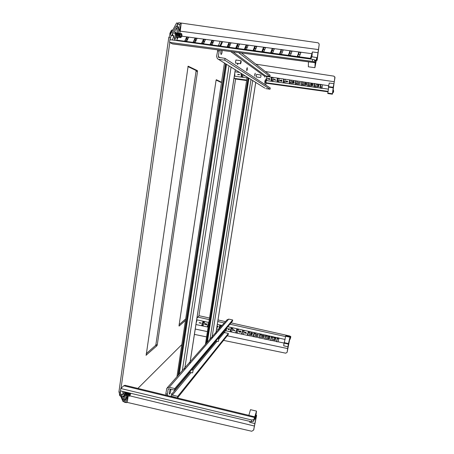 <?xml version="1.0" encoding="UTF-8"?>
<svg xmlns="http://www.w3.org/2000/svg" width="454" height="454" viewBox="0 0 454 454"><rect width="100%" height="100%" fill="white"/><g stroke="black" fill="none" stroke-linecap="round" stroke-linejoin="round"><path stroke-width="0.68" d="M192.723 372.558L193.092 370.169L192.723 372.558M265.329 71.556L334.269 81.731L333.945 83.689L329.269 83.042L328.446 86.623L328.401 87.089L333.043 87.753L333.281 87.225L332.368 94.199L333.111 91.595L333.406 92.44L333.639 91.101L333.412 90.074L332.816 92.168L334.916 76.919M332.413 93.74L327.816 93.076L328.696 87.128M334.269 81.731L334.984 77.611L333.957 76.158L255.835 64.173M283.574 78.996L285.163 79.467L285.055 82.912L283.523 82.934L283.228 82.651L283.574 78.996L266.163 76.403M289.601 79.893L291.298 80.341L291.156 83.791L289.624 83.814L289.323 83.525L289.601 79.893L284.964 79.2M295.696 80.801L297.455 81.221L297.285 84.671L295.741 84.694L295.446 84.404L295.696 80.801L291.184 80.131M297.393 81.05L303.601 81.975L303.38 85.67L301.876 85.579L301.581 85.29L301.779 81.839M303.601 81.975L309.821 82.906L309.571 86.527L308.039 86.464L307.744 86.175L307.982 82.685M314.219 83.525L316.052 83.831L315.785 87.333L315.456 87.531L313.93 87.128L314.196 83.576L309.821 82.906M320.45 84.421L322.3 84.756L321.994 88.241L321.665 88.422L320.127 87.985L320.428 84.484L316.052 83.831M246.636 80.551L235.734 79.047L234.576 78.389L234.128 77.43M333.945 83.689L333.043 87.753M327.816 93.076L327.771 93.53L332.368 94.199M319.049 86.646L316.875 86.334L319.049 86.646L317.074 86.635M318.453 84.926L316.932 84.847L319.185 85.029L318.617 85.221L318.555 86.027L318.657 85.227M312.834 85.755L310.667 85.443L312.834 85.755L310.871 85.744M310.871 84.359L311.217 84.807L310.922 84.245M311.166 84.909L310.678 84.336L311.262 83.922L312.29 83.979L312.982 84.546L312.324 83.848L311.296 83.791L310.689 84.262M312.596 84.915L312.295 84.109L311.87 84.285M306.643 84.864L304.481 84.558L306.643 84.864L304.685 84.853M305.139 84.047L304.481 83.428L305.139 82.98L306.461 83.973L306.705 83.178L306.632 84.313L305.15 83.11L304.668 83.434L305.139 84.047L304.73 83.264M306.473 83.814L305.179 82.844L304.498 83.298M306.632 84.313L306.512 83.156M300.469 83.979L298.312 83.672L300.469 83.979L298.522 83.967M300.542 82.651L298.38 82.344L300.542 82.651L298.59 82.639M294.317 83.093L292.172 82.787L294.317 83.093L292.376 83.082M293.324 81.13L294.357 82.1L293.324 81.13L292.166 81.561M286.684 80.914L288.194 81.987L286.684 80.914L286.009 81.345M234.44 75.404L234.832 75.46L234.741 73.452M277.218 78.326L279.045 78.593L278.972 82.043L277.15 81.771L277.286 78.184M271.129 77.458L272.95 77.719L272.911 81.175L271.095 80.903L271.203 77.311M266.26 80.449L266.867 80.307L266.878 76.851L266.271 76.516M247.107 77.555L247.067 77.067M241.006 73.31L241.426 76.874L242.901 76.868L242.828 74.439M239.865 74.615L237.782 74.32L239.865 74.615L238.004 74.615M243.946 75.137L244.343 75.983L243.917 75.165M267.866 78.406L268.677 78.951M267.832 78.542L268.7 79.132L269.29 78.514L269.903 79.257L269.336 78.383L268.706 78.769M276.049 80.227L273.881 79.007L276.049 80.227M275.981 80.347L274.04 79.399L274.023 80.205L274.091 79.427M282.121 80.954L281.435 81.38L279.88 80.574L281.446 80.233L282.065 81.067L281.486 80.097L279.902 80.443M328.446 86.623L333.094 87.287M266.101 83.241L328.072 91.81M332.867 92.457L333.406 92.44L333.639 91.101M241.676 73.73L241.738 75.449L242.867 75.727M265.783 79.019L266.873 79.178M271.691 77.293L271.668 79.751L272.922 80.046M277.763 78.156L277.712 80.619L278.994 80.92M283.852 79.03L283.778 81.487L285.089 81.794M289.964 79.904L289.868 82.361L291.201 82.673M296.099 80.778L295.98 83.241L297.342 83.553L296.967 84.87M302.25 81.658L302.109 84.121L303.499 84.438M308.425 82.537L308.26 85.006L309.673 85.318M314.622 83.422L314.435 85.891L315.876 86.203M320.836 84.313L320.626 86.782L322.096 87.083M317.017 86.884L316.858 86.47M318.555 86.027L316.932 84.847M318.629 85.091L319.185 85.029M310.808 85.993L310.644 85.579M311.784 84.575L311.251 84.052L310.882 84.285M312.965 84.654L312.29 85.006M304.623 85.102L304.458 84.688M298.46 84.217L298.295 83.803M298.528 82.889L298.363 82.475M292.319 83.332L292.149 82.923M294.408 81.987L293.233 82.407L292.143 81.686L293.284 81.26M288.194 81.987L287.297 81.555M287.246 81.675L286.61 82.1L285.986 81.47L286.644 81.045M237.947 74.859L237.748 74.45M244.343 75.983L243.787 75.035M267.735 78.627L269.29 79.546L269.96 79.144M274.023 80.205L273.853 79.149M317.414 85.046L318.385 85.744L318.43 85.193L317.414 85.046M293.278 81.391L294.186 81.97L293.239 82.276L292.331 81.703L293.278 81.391M286.605 81.97L286.19 81.408L286.627 81.17L287.059 81.618L286.605 81.97L286.241 81.317M269.301 78.644L269.738 79.092L269.296 79.416L268.859 78.979L269.301 78.644M281.446 80.358L281.906 80.874L281.44 81.249L280.969 80.727L281.446 80.358M280.419 80.301L280.782 80.704L280.407 81.011L280.067 80.608L280.419 80.301M318.396 85.59L317.692 85.085M294.186 81.941L293.278 82.146L292.387 81.589M287.059 81.618L286.639 81.839M269.733 79.098L269.296 79.416M269.341 79.285L268.921 78.865M281.9 80.891L281.44 81.249M281.48 81.118L281.026 80.613M280.782 80.698L280.407 81.011M280.447 80.88L280.124 80.494M175.868 33.528L176.379 32.904L176.663 33.238M314.962 62.771L314.338 61.863L312.363 61.369L169.575 42.381L172.526 43.925L315.161 62.641L314.906 67.697L316.347 59.985L316.886 58.844L317.045 60.41L317.193 59.894L319.145 44.821L317.244 57.692L311.75 56.739L310.791 59.077M317.102 57.465L316.432 58.878L315.286 64.36L315.496 60.234L315.178 60.603L314.679 59.854L312.704 59.343L169.944 39.657L169.575 42.381M169.955 39.657L171.3 35.281L173.837 35.69L174.875 40.122L175.465 38.045L175.119 33.255L175.675 32.211L174.404 32.018L176.714 27.66L177.974 27.847L178.518 26.82L179.506 31.269L180.079 29.226L179.767 24.454L177.242 24.107L177.44 26.65M172.787 35.52L172.565 32.898L176.01 26.423L178.518 26.82M179.767 24.454L181.242 23.08L178.768 22.706L177.242 24.107M178.921 22.723L317.686 42.75C318.736 43.011 319.224 43.703 319.145 44.821L319.066 43.879M314.906 67.697L308.334 66.783L308.459 61.914M299.334 56.58L297.376 56.177L298.885 52.21L300.837 52.596L299.334 56.58M300.23 54.48L298.295 54.48L297.688 56.358M290.401 55.365L288.455 54.962L290.01 51.013L291.956 51.393L290.401 55.365M291.326 53.277L289.482 53.249L288.823 55.15M281.514 54.157L279.579 53.754L281.185 49.826L283.114 50.201L281.514 54.157M282.462 52.074L280.72 52.017L280.005 53.952M272.672 52.953L270.743 52.556L272.145 48.743L274.154 48.873L272.672 52.953M273.643 50.882L272.014 50.797L271.225 52.755M263.87 51.756L261.958 51.359L263.405 47.562L265.408 47.698L263.87 51.756M264.869 49.696L263.371 49.582L262.491 51.569M255.114 50.564L253.213 50.173L254.705 46.387L256.697 46.524L255.114 50.564M256.135 48.516L254.512 48.578L253.797 50.388M246.403 49.378L244.507 48.998L246.051 45.218L248.037 45.355L246.403 49.378M247.447 47.341L245.886 47.409L245.149 49.208M236.545 48.039L237.3 46.246L238.804 46.166M227.982 46.875L228.759 45.088L230.201 45.003M210.974 44.56L211.797 42.79L213.119 42.693M202.535 43.414L203.375 41.649L204.641 41.541M194.136 42.273L194.999 40.514L196.202 40.4M185.777 41.132L186.656 39.385L187.803 39.265M181.242 23.08L180.244 31.15L318.339 49.565M172.565 32.898L175.119 33.255M172.503 40.009L173.837 35.69M176.441 40.548L176.674 40.145L310.485 58.356L310.269 59.003M314.86 60.149L315.496 60.234M311.926 56.761L312.358 51.943L317.732 52.664M312.358 51.943L311.898 53.708L221.932 41.586M179.688 33.829L180.244 31.15M317.045 60.41L316.256 60.303M178.121 37.364L176.674 40.145M310.485 58.356L311.898 53.708M186.855 41.149L184.778 40.866L186.634 37.205L188.563 37.336L186.855 41.149M195.277 42.29L193.188 42.006L194.999 38.335L196.934 38.465L195.277 42.29M203.738 43.442L201.638 43.158L203.403 39.47L205.35 39.6L203.738 43.442M212.239 44.6L210.128 44.31L211.853 40.61L213.806 40.741L212.239 44.6M221.796 41.819L222.449 42.04L220.78 45.758L220.025 45.792M229.366 46.927L227.238 46.637L228.867 42.903L230.836 43.034L229.366 46.927M237.992 48.101L235.847 47.823L237.442 44.061L239.417 44.191L237.992 48.101M176.555 37.864L176.89 37.103M177.259 32.898L176.714 27.66M178.553 33.675L177.974 27.847M175.675 32.211L176.396 37.16L177.083 38.533L178.042 37.313M284.278 342.674L285.651 336.261L289.981 337.191L288.358 344.075L287.121 352.293L289.902 338.326L289.885 339.677L290.611 337.742M209.339 318.004L199.073 315.706L196.905 318.277M289.981 337.191L290.078 338.383L290.81 336.579L289.811 336.005L231.029 322.856M225.434 321.602L218.011 319.945M242.839 330.058L244.263 330.631L243.231 334.229L241.721 334.167L241.511 333.849L242.839 330.058L227.794 326.71M248.463 331.312L250.001 331.874L248.991 335.483L247.481 335.421L247.265 335.097L248.463 331.312L244.138 330.347M254.161 332.583L255.761 333.117L254.773 336.743L253.258 336.675L253.037 336.352L254.161 332.583L249.944 331.647M259.887 333.86L261.544 334.365L260.5 338.105L259.052 337.929L259.887 333.86L255.738 332.935M265.647 335.143L267.338 335.614L266.35 339.337L264.869 339.195L265.647 335.143L261.538 334.229M271.435 336.431L273.155 336.874L272.213 340.568L270.703 340.46L271.435 336.431L267.344 335.523M277.246 337.731L278.994 338.116L278.075 341.822L276.554 341.731L277.246 337.731L273.16 336.817M288.097 346.782L283.722 345.823L283.994 343.128L284.113 342.634L288.472 343.582M290.095 336.703L285.765 335.778L285.651 336.261M278.801 338.894L277.366 338.65L276.594 341.743M273.649 339.717L273.575 339.995L275.482 340.114M275.442 338.304L275.215 339.053L273.87 337.731L275.22 339.166L275.442 338.304L275.913 338.406M275.499 338.071L275.936 338.168M272.928 336.55L272.877 337.549L271.549 337.39L270.76 340.472M267.809 338.451L267.735 338.729L269.636 338.849M268.547 336.692L268.115 337.089L268.547 336.692L268.774 337.14M268.303 337.594L267.922 336.942M268.291 337.487L267.956 336.794L268.586 336.454L269.562 336.567L270.068 337.152L269.301 337.884L270.068 337.101M269.324 337.787L269.869 337.277L269.545 336.709L268.779 337.129L269.54 336.806L269.869 337.282M267.117 335.296L267.077 336.295L265.749 336.136L264.943 339.212M261.986 337.186L261.913 337.47L261.986 337.186L263.808 337.583M262.843 335.387L262.316 335.807L262.843 335.387L264.029 336.743L264.336 335.438L264.029 336.743M262.645 336.369L262.117 335.648M261.322 334.042L261.288 335.046L259.966 334.887L259.143 337.952M256.181 335.932L256.107 336.21L258.003 336.323M256.561 334.541L256.487 334.819L258.377 334.933M255.545 332.799L255.528 333.798L254.206 333.639L253.366 336.698M250.398 334.677L250.324 334.956L252.214 335.069M250.534 333.208L251.437 334.019L252.657 333.367M249.785 331.556L249.779 332.555L248.463 332.402L247.606 335.444M246.511 333.406L245.83 332.731L245.041 333.344L244.575 332.686M244.048 330.313L244.053 331.318L242.737 331.165L241.863 334.201M216.916 326.835L217.46 327.391L217.727 326.551L218.181 326.653M217.795 326.33L218.204 326.415M196.219 322.703L196.917 320.655L196.548 320.575M236.823 329.025L238.537 329.394L237.13 333.174L235.762 332.691L236.823 329.025L237.033 329.927L236.142 332.958M231.126 327.794L232.834 328.163L231.404 331.931L230.042 331.46L231.126 327.794L231.347 328.702L230.439 331.721M225.411 330.625L226.058 330.495L226.887 327.794M218.783 329.173L219.787 325.348L221.28 325.399L221.297 326.312M207.949 326.835L207.364 326.437L208.585 322.811M202.91 321.704L204.589 322.068L203.057 325.773L201.729 325.336L202.91 321.704L203.188 322.612L202.195 325.586M199.419 322.908L201.179 323.288M204.998 324.213L205.537 323.725L206.621 325.047L206.979 323.77L206.621 325.047M205.276 324.684L204.788 324.082M228.759 329.746L227.505 328.605L228.759 329.746L229.52 328.997M233.487 329.859L233.033 330.648L233.487 329.859L235.007 331.051M238.844 331.426L240.166 332.311L240.961 331.471M194.414 334.394L206.377 336.857M223.544 340.386L285.753 353.184L287.11 352.338M288.358 344.075L283.994 343.128M204.368 322.737L203.188 322.612M208.091 325.932L207.807 326.806M221.229 326.386L220.025 326.25L219.293 328.588M232.63 328.849L231.347 328.702M238.339 330.081L237.033 329.927M273.41 339.751L273.49 339.439L275.51 339.876M275.476 340.012L273.637 339.609M273.87 337.731L275.516 337.855M275.901 338.304L275.43 338.202M267.571 338.485L267.65 338.173L269.659 338.605M269.625 338.741L267.798 338.344M268.104 337.004L268.331 337.35M268.779 337.129L268.547 336.59M261.748 337.226L261.833 336.908L263.836 337.345M263.797 337.481L261.975 337.084M262.298 335.722L262.667 336.13M262.633 336.266L262.14 335.551L262.866 335.143L263.933 336.261L264.336 335.438M264.024 336.624L263.377 335.858M263.388 335.767L262.849 335.285M255.942 335.966L256.028 335.654L258.025 336.085M257.991 336.221L256.169 335.829M256.323 334.575L256.408 334.263L258.4 334.694M258.366 334.831L256.55 334.439M250.16 334.712L250.245 334.399L252.237 334.831M252.197 334.967L250.387 334.575M252.645 333.554L251.437 333.917L250.551 333.105L251.766 332.725L252.662 333.645M246.618 333.213L245.359 332.141L244.598 332.555L245.041 333.344M245.773 332.833L245.041 333.242M217.727 326.551L217.46 327.391M217.443 327.277L216.927 326.749M217.023 326.159L217.812 326.114M218.158 326.545L217.704 326.449M199.164 322.936L199.266 322.635L201.201 323.049M201.156 323.18L199.397 322.8M205.537 323.725L205.009 324.02M204.987 323.929L205.299 324.445M205.253 324.576L204.794 323.957L205.554 323.486L206.536 324.57L206.979 323.77M206.604 324.922L206.031 324.184M206.031 324.088L205.526 323.623M227.505 328.605L228.305 329.178L229.077 328.571L229.531 329.337M229.508 329.246L228.754 329.644M233.044 330.546L233.362 329.485L235.104 330.841M235.002 330.943L233.469 329.752M240.961 331.84L240.858 331.238L239.513 330.904L238.861 331.289L239.213 332.01M240.938 331.749L240.166 332.311M240.16 332.214L239.718 331.84M239.718 331.726L239.213 331.908M274.301 337.958L275.107 338.746L275.249 338.162L274.301 337.958M251.732 332.856L252.469 333.514L251.471 333.786L250.722 333.247L251.732 332.856L252.469 333.514M245.069 333.105L244.774 332.6L245.308 332.277L245.608 332.765L245.069 333.105M245.818 332.612L246.505 333.298M216.955 326.574L217.352 326.976L217.528 326.409L217.001 326.295M229.049 328.707L229.332 329.201L228.805 329.513L228.493 329.201L229.049 328.707L229.344 329.156M240.455 331.153L240.762 331.709L240.206 332.078L239.865 331.687L240.455 331.153L240.779 331.658M239.468 331.034L239.712 331.477L239.258 331.778L239.02 331.494L239.468 331.034L239.718 331.454M274.432 338.082L275.226 338.258M250.733 333.134L251.726 332.958M244.774 332.6L245.308 332.277M245.308 332.373L245.614 332.737M216.984 326.392L217.5 326.505M228.51 329.036L229.049 328.81M239.888 331.511L240.455 331.25M239.037 331.335L239.468 331.136M255.789 415.206L256.629 415.41L255.659 417.901L256.527 411.108L253.315 421.443L254.524 419.127L255.778 414.445L255.256 418.707L255.381 419.19L255.886 418.355L253.621 430.074L251.743 431.255L127.228 402.403M256.629 415.41L253.667 429.972M128.17 396.001L127.262 402.38L126.518 402.653L124.231 402.136L123.675 401.495L124.118 400.235M123.675 401.495L125.979 402.034L127.568 397.369L127.653 395.735L125.355 400.502L123.051 399.997L121.297 395.797L121.763 394.486M120.446 390.877L120.65 394.248L122.994 394.759L122.79 391.427M253.315 421.443L251.351 421.732L120.435 390.871L120.787 388.511L123.806 385.758L124.969 385.276L248.871 415.331M254.983 416.874L248.86 415.382L250.489 409.673L256.527 411.108M120.787 388.511L251.647 419.978L253.61 419.7M124.3 391.785L122.994 394.759M121.297 395.797L123.641 396.336L125.139 391.984M125.355 400.502L125.077 399.838L123.919 399.577L122.75 396.751L123.919 397.017L123.641 396.336M126.518 402.653L125.979 402.034M249.819 421.369L249.762 422.339L254.666 423.52M249.762 422.339L249.989 421.408M123.919 399.577L125.537 395.23M125.877 392.154L123.919 397.017M125.077 399.838L126.774 395.258M119.623 393.578L119.794 395.667L120.253 396.03L119.816 394.044M130.792 393.312L129.929 395.644L130.355 393.209M129.651 393.045L129.322 394.674L129.929 395.644M129.407 393.522L129.509 393.011M129.282 392.96L128.953 394.583M128.652 392.812L128.323 394.43L128.862 395.383M127.648 392.574L127.324 394.191L127.863 395.145M126.649 392.341L126.325 393.947L126.859 394.901M126.882 395.133C126.201 395.865 125.86 395.57 125.86 394.248L126.257 392.245L125.957 393.783L126.257 394.753M125.332 393.51L125.86 394.657M130.037 395.616C129.276 396.631 128.891 396.433 128.862 395.025L129.259 392.954M128.879 395.616L128.874 395.616C128.204 396.348 127.863 396.07 127.863 394.77L128.261 392.716M127.88 395.366C127.199 396.109 126.865 395.82 126.859 394.509L127.256 392.483M125.883 394.895C125.355 395.519 125.02 395.428 124.878 394.634M172.798 30.055L171.618 30.185L170.227 34.879M182.031 35.815L181.481 37.012L181.225 35.31L181.776 34.112L182.031 35.815M180.539 34.061L180.147 35.168L180.698 36.91L181.481 37.012M179.744 35.111L180.505 36.802M179.455 33.919L179.058 35.02L179.608 36.763L180.295 36.853M179.983 36.564L180.227 36.138M178.927 35.395L178.865 33.812L178.638 36.031L178.921 33.318L179.478 33.358L179.529 33.806M178.365 33.778L177.968 34.873L178.74 36.643M177.701 33.562L177.185 33.494L176.878 34.725L177.65 36.496M176.271 36.297L176.561 36.348M181.776 34.112L180.964 34.3L181.118 33.579L181.651 33.624L181.702 34.101M176.612 33.414L175.891 33.704M181.163 36.973C180.488 38.119 180.011 37.864 179.733 36.195L180.017 33.448L180.561 33.488L180.613 33.954M179.926 37.109C179.296 37.915 178.865 37.557 178.638 36.031M178.836 36.967C178.201 37.767 177.775 37.398 177.548 35.86L177.82 33.187L178.394 33.221L178.445 33.664M177.747 36.825C177.111 37.625 176.68 37.245 176.453 35.696L176.725 33.057L177.31 33.085L177.355 33.517M176.663 36.683L176.373 37.012M181.084 33.653L181.367 34.356M169.887 33.307L169.858 35.565M246.732 68.991L247.231 67.635L247.305 69.383L246.806 70.745L246.732 68.991M235.779 63.14L235.501 61.318L236.188 60.007M256.419 77.004L256.26 75.5L256.794 74.36M254.773 74.484L255.233 73.202L254.819 76.107L254.773 74.484M222.199 50.496L222.074 52.153C221.824 53.606 221.518 54.367 221.149 54.44C220.757 54.168 220.667 53.135 220.888 51.342L221.087 50.349M264.858 81.368L265.437 79.683L265.459 81.782L264.881 83.468L264.858 81.368M264.858 88.104L217.352 58.64L216.609 56.302L217.863 49.923M218.329 45.814L220.23 41.286L221.932 41.518L220.02 45.769L218.312 45.536M221.949 41.836L221.932 41.518M217.421 50.905L219.134 51.137L219.571 50.15M218.766 59.349L224.758 60.189L225.031 58.39L218.556 57.312L218.317 56.534L219.134 51.137M266.714 79.183L266.152 80.75L265.806 85.068M225.031 58.39L270.261 87.98L270.056 89.222L265.851 88.604M266.725 76.612L266.714 79.155M266.163 75.988L266.305 76.425M241.545 53.056L270.079 75.251L269.875 76.522L265.573 75.903L264.858 76.454L264.858 77.157L265.028 76.107M238.123 63.424L237.618 64.593L237.436 63.339M224.758 60.189L270.056 89.222M230.184 45.042L229.054 44.889M228.118 46.558L229.446 46.739M238.656 52.675L269.875 76.522M241.182 61.886L240.637 63.73L240.484 62.618L241.029 60.774L241.182 61.886M170.727 389.237L170.789 390.809C170.403 392.795 169.949 393.907 169.421 394.163L169.297 392.557C169.643 390.735 170.074 389.617 170.591 389.209M166.255 395.292L165.823 393.766L166.783 388.301L169.251 387.256L228.714 319.117L226.932 319.905L167.395 387.608M223.913 332.197L224.089 331.125M225.422 330.739L224.424 332.561M225.769 330.699L226.523 328.225M228.714 319.117L232.692 319.968L232.51 321.097L174.54 390.145L174.779 388.567L169.251 387.256M165.823 393.766L167.395 394.146L168.105 389.43L169.013 388.834L174.54 390.145M167.821 395.672L167.395 394.146M171.181 396.189L177.486 397.914L177.718 396.387L172.338 395.099L171.691 394.151L171.805 393.391L171.135 396.473M223.953 331.284L224.35 332.544L228.385 333.423L228.197 334.57L177.486 397.914M232.692 319.968L174.779 388.567M228.385 333.423L177.718 396.387M176.941 376.752L224.435 63.038M225.524 63.713L177.985 375.566M247.175 77.135L205.418 344.365M206.32 343.337L248.1 77.713M218.323 341.487L218.845 339.172L218.323 341.487M260.88 76.874L260.942 75.029L260.88 76.874M121.042 388.278L169.802 42.5M123.738 401.648L122.926 401.45L118.92 391.904L168.757 37.631L170.329 37.841M118.92 391.904L120.35 392.25M171.782 35.361L172.639 33.744M176.487 26.502L177.31 24.947M168.757 37.631L176.589 22.955L177.889 23.126M235.598 78.968L198.909 315.859M181.538 344.875L137.885 388.408M123.965 400.672L123.743 400.15M121.593 394.963L121.36 394.401M185.453 319.128L179.148 324.684M216.127 80.063L221.456 82.617M187.882 66.562L195.963 70.427L196.054 71.295L155.904 344.546L155.569 345.443L146.171 353.717M185.226 320.643L179.097 326.074L179.007 325.62L216.07 80.341L216.331 79.728L221.518 82.225M146.16 355.306L188.138 66.176L197.422 70.637L197.507 71.505L157.266 344.853L156.931 345.749L146.018 355.278M322.3 84.762L328.656 85.71M235.002 71.76L239.616 72.447M328.497 89.137L321.994 88.241M320.127 87.985L315.774 87.384M313.93 87.128L309.571 86.527M307.761 86.277L303.38 85.67M301.626 85.431L297.205 84.819M295.52 84.586L291.031 83.967M289.453 83.752L284.845 83.11M283.461 82.923L266.226 80.545M247.055 77.895L234.326 76.141M234.576 78.389L246.715 80.074M266.146 82.77L328.151 91.368M320.626 86.782L320.132 87.963M314.435 85.891L313.924 87.066M308.26 85.006L307.744 86.175M302.109 84.121L301.581 85.29M295.98 83.241L295.446 84.404M289.868 82.361L289.323 83.525M283.778 81.487L283.228 82.651M277.712 80.619L277.15 81.771M278.989 81.175L278.66 82.236M277.451 82.06L277.854 80.755M271.668 79.751L271.095 80.903M272.916 80.364L272.604 81.362M271.396 81.192L271.81 79.887M266.867 79.552L266.566 80.494M241.738 75.449L241.119 76.584M242.884 76.278L242.612 77.044M241.426 76.874L241.88 75.585M285.084 81.975L284.743 83.11M283.523 82.934L283.92 81.624M291.201 82.776L290.844 83.99M289.624 83.814L290.01 82.503M295.741 84.694L296.116 83.377M303.476 84.433L303.107 85.755M301.876 85.579L302.245 84.257M309.634 85.318L309.27 86.64M308.039 86.464L308.397 85.142M315.808 86.209L315.456 87.531M314.219 87.355L314.571 86.027M322.005 87.094L321.665 88.422M320.422 88.246L320.762 86.918M172.191 43.811L314.855 62.686M312.363 61.369L312.704 59.343M314.338 61.863L314.679 59.854M177.332 23.943L179.841 24.312M178.933 29.084L180.079 29.226M174.268 37.898L175.465 38.045M173.763 35.838L171.209 35.452M220.201 41.348L181.963 36.201M298.63 52.312L298.284 54.508L298.63 52.306M289.76 51.115L289.442 53.311L289.76 51.115M280.93 49.923L280.646 52.119M272.145 48.743L271.895 50.933M263.405 47.562L263.178 49.753M254.705 46.387L254.512 48.578M246.051 45.218L245.886 47.409M237.442 44.061L237.3 46.246M239.417 44.191L239.445 44.634M237.839 46.036L237.697 43.959M228.867 42.903L228.759 45.088M230.836 43.034L230.87 43.453M229.298 44.884L229.128 42.807M222.301 41.887L222.335 42.279M211.853 40.61L211.797 42.79M213.806 40.741L213.845 41.115M212.341 42.585L212.109 40.514M203.403 39.47L203.375 41.649M205.35 39.6L205.395 39.958M203.92 41.445L203.664 39.373M194.999 38.335L194.999 40.514M196.934 38.465L196.979 38.806M195.543 40.31L195.26 38.238M186.634 37.205L186.656 39.385M188.563 37.336L188.609 37.659M187.207 39.18L186.895 37.109M248.037 45.355L248.06 45.826M246.426 47.199L246.312 45.122M256.697 46.524L256.72 47.029M255.052 48.368L254.966 46.291M265.408 47.698L265.42 48.237M263.717 49.543L263.661 47.46M274.154 48.873L274.159 49.463M272.428 50.717L272.4 48.64M282.95 50.059L282.944 50.695M281.179 51.904L281.185 49.826M291.78 51.251L291.769 51.949M289.975 53.09L290.01 51.013M300.661 52.448L300.639 53.22M298.817 54.287L298.885 52.21M177.276 32.938L177.9 33.023M197.666 317.051L209.09 319.588M217.761 321.511L224.248 322.953M229.9 324.207L285.611 336.573M278.994 338.116L285.101 339.479M196.673 319.769L208.641 322.436M217.307 324.372L222.068 325.433M290.81 336.579L290.6 337.793L290.81 336.579M284.017 343.048L278.086 341.8M277.536 338.553L277.593 337.56M278.762 337.81L278.699 338.803M276.321 341.431L272.213 340.568M271.713 337.299L271.764 336.3M270.482 340.273L266.35 339.337M265.919 336.045L265.953 335.046M264.642 338.973L260.5 338.105M260.136 334.797L260.165 333.792M258.825 337.68L254.66 336.879M254.376 333.548L254.393 332.549M253.037 336.352L248.826 335.654M248.633 332.305L248.639 331.306M247.334 335.341L242.969 334.422M242.907 331.068L242.901 330.069M241.664 334.15L225.298 330.711M218.652 329.315L216.592 328.883M207.915 327.062L195.935 324.542M195.243 329.042L207.206 331.573M227.216 335.801L287.762 348.598M277.366 338.65L277.241 337.753M271.549 337.39L271.407 336.493M265.749 336.136L265.596 335.239M259.966 334.887L259.807 333.991M254.206 333.639L254.03 332.742M248.463 332.402L248.276 331.499M242.737 331.165L242.544 330.262M237.204 329.837L237.187 328.832M238.327 329.082L238.344 330.064M231.517 328.611L231.489 327.606M232.624 327.85L232.652 328.775M219.787 325.348L220.025 326.25M220.201 326.165L220.145 325.155M221.28 325.399L221.319 326.233M203.358 322.522L203.273 321.511M204.391 321.755L204.453 322.482M253.939 429.331L253.621 430.074L253.939 429.336M123.806 385.758L254.592 417.51M251.351 421.732L251.647 419.978M120.605 394.134L122.955 394.662M127.568 397.369L126.797 397.176M126.019 402.125L123.721 401.603M254.314 426.011L129.872 395.854M172.276 29.987C171.544 30.072 170.993 31.241 170.613 33.5L170.522 34.322M220.162 57.709L218.317 56.534M230.808 51.637L264.858 76.454M233.14 51.943L265.573 75.903M168.105 389.43L168.621 388.84M223.862 331.846L217.92 338.951M216.155 341.05L192.002 369.897M189.931 372.365L171.691 394.151M224.35 332.544L218.839 339.166M217.114 341.243L193.075 370.163M191.043 372.603L172.338 395.099M235.297 69.621L189.857 363.643M184.596 369.669L231.097 67.016M229.015 65.875L182.326 370.623M179.256 374.119L226.552 64.349M178.36 375.14L225.831 63.9M211.904 338.383L252.73 80.449M255.75 82.327L215.758 333.962M251.011 79.512L210.009 339.144M207.347 342.174L248.911 78.213M206.593 343.031L248.315 77.844M156.931 345.749L155.569 345.443M157.266 344.853L155.904 344.546M197.507 71.505L196.054 71.295M197.422 70.637L195.963 70.427M192.451 372.899L189.534 372.28M193.092 370.169L191.622 369.8M254.563 418.997L255.381 419.19M125.957 393.783L125.86 394.248M120.696 396.138L120.253 396.03M119.64 395.298L119.294 392.863M181.015 34.01L180.454 33.931M179.886 33.857L179.364 33.783M178.791 33.709L178.274 33.641M178.865 33.812L178.921 33.318M179.773 35.77L179.733 36.195M181.651 33.624L181.628 34.09M180.561 33.488L180.544 33.942M179.478 33.358L179.455 33.8M178.394 33.221L178.371 33.653M177.31 33.085L177.287 33.505M176.226 32.955L176.203 33.363M171.266 30.554L169.921 33.295M218.556 57.312L218.89 57.522M240.637 63.73L235.495 63.106M241.029 60.774L235.904 59.962M235.308 69.78L190.198 361.673M255.755 82.458L216.053 332.277M218.845 339.172L217.585 338.871M218.34 341.493L215.815 340.982M260.59 77.526L256.215 76.976M260.942 75.029L256.595 74.325"/></g></svg>
